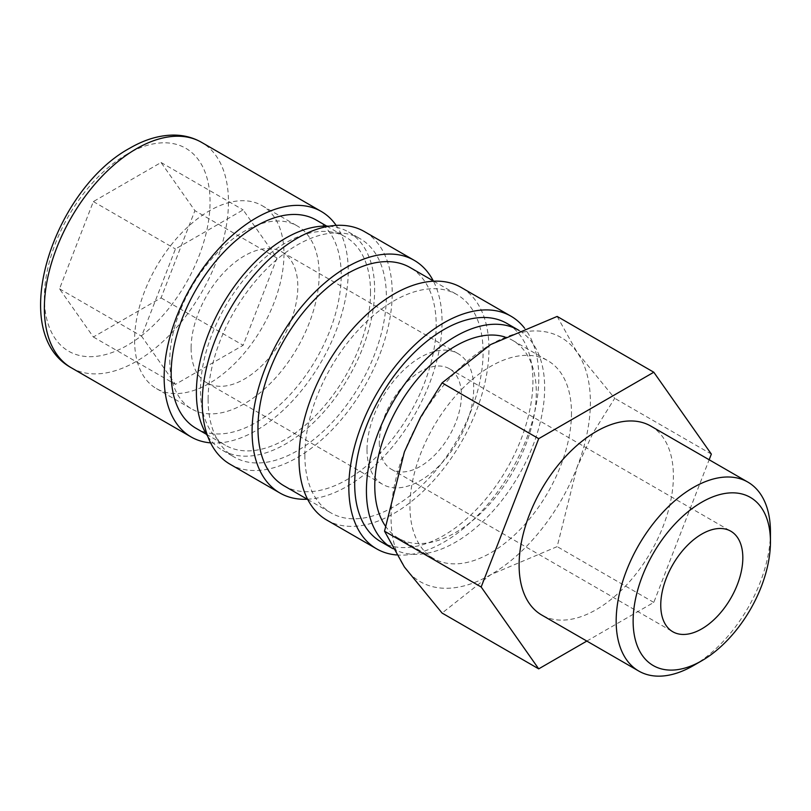 <?xml version="1.0" encoding="UTF-8"?>
<svg xmlns="http://www.w3.org/2000/svg" width="811" height="811" viewBox="0 0 811 811"><rect width="100%" height="100%" fill="white"/><g stroke="black" fill="none" stroke-linecap="round" stroke-linejoin="round"><path stroke-width="0.61" stroke-dasharray="4.05 3.04" d="M196.08 428.33A120.231 69.411 120 0 0 288.726 396.123A120.231 69.411 120 0 0 341.208 275.132A120.231 69.411 120 0 0 316.31 220.085M370.526 292.051A120.231 69.411 -60 0 1 318.044 413.052A120.231 69.411 -60 0 1 225.397 445.259A120.231 69.411 -60 0 1 200.499 390.223A120.231 69.411 -60 0 1 252.981 269.222A120.231 69.411 -60 0 1 345.628 237.015A120.231 69.411 -60 0 1 370.526 292.051M210.596 442.867A130.176 75.159 120 0 0 348.243 271.067A130.176 75.159 120 0 0 336.159 225.387M385.326 525.923A114.219 65.944 120 0 0 398.434 538.22A114.219 65.944 120 0 0 486.448 507.615A114.219 65.944 120 0 0 536.304 392.676A114.219 65.944 120 0 0 512.643 340.387A114.219 65.944 120 0 0 504.858 336.97M571.481 412.981A114.219 65.944 -60 0 1 521.625 527.931A114.219 65.944 -60 0 1 433.611 558.526A114.219 65.944 -60 0 1 409.95 506.236A114.219 65.944 -60 0 1 459.807 391.297A114.219 65.944 -60 0 1 547.83 360.692A114.219 65.944 -60 0 1 571.481 412.981M557.167 316.432L577.037 352.227L614.708 398.302L593.084 432.861L577.037 467.318A140.962 81.384 -60 0 1 490.716 574.705A140.962 81.384 -60 0 1 404.395 566.99A140.962 81.384 -60 0 1 391.044 517.154A140.962 81.384 -60 0 1 404.395 451.899A140.962 81.384 -60 0 1 490.716 344.523A140.962 81.384 -60 0 1 577.037 352.227A140.962 81.384 -60 0 1 590.388 402.063A140.962 81.384 -60 0 1 577.037 467.318L557.167 546.624L490.716 574.705L442.076 613.065M650.797 426.069A109.09 62.984 -60 0 1 673.394 476.006A109.09 62.984 -60 0 1 625.778 585.795A109.09 62.984 -60 0 1 541.707 615.022M379.315 442.684A58.037 33.515 120 0 0 391.338 469.255A58.037 33.515 120 0 0 436.065 453.704A58.037 33.515 120 0 0 461.398 395.302A58.037 33.515 120 0 0 449.385 368.731A58.037 33.515 120 0 0 404.659 384.272A58.037 33.515 120 0 0 379.315 442.684M191.112 348.243A75.453 43.561 120 0 0 206.744 382.782A75.453 43.561 120 0 0 264.883 362.568A75.453 43.561 120 0 0 297.819 286.638A75.453 43.561 120 0 0 282.198 252.099A75.453 43.561 120 0 0 224.049 272.314A75.453 43.561 120 0 0 191.112 348.243M367.008 449.791A75.453 43.561 120 0 0 382.63 484.339A75.453 43.561 120 0 0 440.779 464.125A75.453 43.561 120 0 0 473.715 388.185A75.453 43.561 120 0 0 458.083 353.647A75.453 43.561 120 0 0 399.945 373.861A75.453 43.561 120 0 0 367.008 449.791M134.596 340.255A105.633 60.987 120 0 0 156.472 388.611A105.633 60.987 120 0 0 237.876 360.317A105.633 60.987 120 0 0 283.982 254.005A105.633 60.987 120 0 0 262.105 205.649A105.633 60.987 120 0 0 180.701 233.953A105.633 60.987 120 0 0 134.596 340.255M169.773 360.571A105.633 60.987 120 0 0 191.649 408.926A105.633 60.987 120 0 0 273.054 380.623A105.633 60.987 120 0 0 319.169 274.321A105.633 60.987 120 0 0 297.282 225.955A105.633 60.987 120 0 0 215.888 254.259A105.633 60.987 120 0 0 169.773 360.571M380.795 541.677A126.029 72.767 120 0 0 477.922 507.919A126.029 72.767 120 0 0 532.928 381.079A126.029 72.767 120 0 0 506.834 323.386M392.747 548.581A126.029 72.767 120 0 0 489.793 514.529A126.029 72.767 120 0 0 544.657 387.851A126.029 72.767 120 0 0 519.05 330.442M326.813 520.084A134.322 77.552 120 0 0 430.327 484.106A134.322 77.552 120 0 0 488.962 348.923A134.322 77.552 120 0 0 461.135 287.429M396.467 554.947A134.322 77.552 120 0 0 538.798 377.693A134.322 77.552 120 0 0 524.545 328.151M284.053 485.83A126.029 72.767 120 0 0 381.18 452.062A126.029 72.767 120 0 0 436.196 325.231A126.029 72.767 120 0 0 410.092 267.529M304.855 455.214A126.029 72.767 120 0 0 330.959 512.907A126.029 72.767 120 0 0 428.086 479.139A126.029 72.767 120 0 0 483.092 352.309A126.029 72.767 120 0 0 456.988 294.616A126.029 72.767 120 0 0 359.871 328.374A126.029 72.767 120 0 0 304.855 455.214M230.071 464.237A134.322 77.552 120 0 0 333.585 428.249A134.322 77.552 120 0 0 392.22 293.065A134.322 77.552 120 0 0 364.403 231.581M307.288 499.241A134.322 77.552 120 0 0 442.056 321.845A134.322 77.552 120 0 0 433.317 280.941M207.728 436.267A126.029 72.767 120 0 0 222.498 450.287A126.029 72.767 120 0 0 319.615 416.519A126.029 72.767 120 0 0 374.631 289.689A126.029 72.767 120 0 0 348.527 231.987A126.029 72.767 120 0 0 329.002 226.208M208.113 399.357A126.029 72.767 120 0 0 234.217 457.059A126.029 72.767 120 0 0 331.344 423.291A126.029 72.767 120 0 0 386.35 296.451A126.029 72.767 120 0 0 360.256 238.758A126.029 72.767 120 0 0 263.129 272.526A126.029 72.767 120 0 0 208.113 399.357M276.987 258.04L243.138 345.293L175.44 384.373L141.59 336.22L175.44 248.977L243.138 209.887L276.987 258.04L194.904 210.657L161.054 162.494L93.356 201.584L59.507 288.828L93.356 336.991L161.054 297.901L194.904 210.657M161.054 297.901L243.138 345.293M93.356 336.991L175.44 384.373M59.507 288.828L141.59 336.22M93.356 201.584L175.44 248.977M161.054 162.494L243.138 209.887M693.314 665.649A109.09 62.984 120 0 0 770.45 532.036M586.829 641.075L653.798 602.411L709.149 459.756M653.798 602.411L557.167 546.624M711.348 454.099L614.708 398.302M71.327 367.799A130.176 75.159 120 0 0 136.41 361.351A130.176 75.159 120 0 0 228.459 201.909A130.176 75.159 120 0 0 201.503 142.32M127.205 154.08A117.159 67.648 120 0 0 44.362 297.576A117.159 67.648 120 0 0 127.205 345.405A117.159 67.648 120 0 0 210.049 201.909A117.159 67.648 120 0 0 127.205 154.08M206.491 434.341L225.397 445.259M398.434 538.22L433.611 558.526M391.338 469.255L672.765 631.739M206.744 382.782L382.63 484.339M156.472 388.611L191.649 408.926M307.734 499.495L330.959 512.907M222.498 450.287L234.217 457.059M348.527 231.987L360.256 238.758M433.763 281.194L456.988 294.616M262.105 205.649L297.282 225.955M282.198 252.099L458.083 353.647M449.385 368.731L730.812 531.205M512.643 340.387L547.83 360.692M326.721 226.097L345.628 237.015"/><path stroke-width="1.22" d="M326.721 226.097L316.31 220.085A120.231 69.411 120 0 0 223.664 252.302A120.231 69.411 120 0 0 171.182 373.293A120.231 69.411 120 0 0 196.08 428.33L206.491 434.341M336.159 225.387A130.176 75.159 120 0 0 321.288 211.468A130.176 75.159 120 0 0 220.967 246.351A130.176 75.159 120 0 0 164.146 377.358A130.176 75.159 120 0 0 191.102 436.947A130.176 75.159 120 0 0 210.596 442.867M504.858 336.97A114.219 65.944 120 0 0 419.905 376.192A114.219 65.944 120 0 0 374.773 485.931A114.219 65.944 120 0 0 385.326 525.923M538.707 668.862L442.076 613.065L404.395 566.99L384.526 531.195L404.395 451.899L420.443 417.442L442.076 382.883L490.716 344.523L557.167 316.432L653.798 372.229L538.707 438.67L481.166 586.992L538.707 668.862L586.829 641.075M747.854 482.099A109.09 62.984 120 0 0 663.793 511.325A109.09 62.984 120 0 0 616.167 621.114A109.09 62.984 120 0 0 638.764 671.052L541.707 615.022A109.09 62.984 -60 0 1 519.111 565.074A109.09 62.984 -60 0 1 566.737 455.295A109.09 62.984 -60 0 1 650.797 426.069L747.854 482.099A109.09 62.984 120 0 1 770.45 532.036L770.45 541.829A97.097 56.06 120 0 0 701.789 502.191A97.097 56.06 120 0 0 633.127 621.114A97.097 56.06 120 0 0 701.789 660.752A97.097 56.06 120 0 0 770.45 541.829M742.825 557.775A58.037 33.515 -60 0 1 717.492 616.188A58.037 33.515 -60 0 1 672.765 631.739A58.037 33.515 -60 0 1 660.752 605.168A58.037 33.515 -60 0 1 686.086 546.756A58.037 33.515 -60 0 1 730.812 531.205A58.037 33.515 -60 0 1 742.825 557.775M519.05 330.442A126.029 72.767 120 0 0 518.553 330.158L506.834 323.386A126.029 72.767 120 0 0 409.707 357.154A126.029 72.767 120 0 0 354.691 483.985A126.029 72.767 120 0 0 380.795 541.677L392.524 548.449A126.029 72.767 120 0 0 392.747 548.581M518.553 330.158A126.029 72.767 120 0 0 421.436 363.916A126.029 72.767 120 0 0 366.42 490.756A126.029 72.767 120 0 0 392.524 548.449M524.545 328.151A134.322 77.552 120 0 0 510.971 316.199L461.135 287.429A134.322 77.552 120 0 0 357.631 323.417A134.322 77.552 120 0 0 298.995 458.6A134.322 77.552 120 0 0 326.813 520.084L376.649 548.865A134.322 77.552 120 0 0 396.467 554.947M510.971 316.199A134.322 77.552 120 0 0 407.467 352.187A134.322 77.552 120 0 0 348.831 487.37A134.322 77.552 120 0 0 376.649 548.865M433.763 281.194L410.092 267.529A126.029 72.767 120 0 0 312.965 301.297A126.029 72.767 120 0 0 257.959 428.127A126.029 72.767 120 0 0 284.053 485.83L307.734 499.495M433.317 280.941A134.322 77.552 120 0 0 414.239 260.351L364.403 231.581A134.322 77.552 120 0 0 260.889 267.569A134.322 77.552 120 0 0 202.253 402.743A134.322 77.552 120 0 0 230.071 464.237L279.907 493.007A134.322 77.552 120 0 0 307.288 499.241M414.239 260.351A134.322 77.552 120 0 0 310.725 296.339A134.322 77.552 120 0 0 252.089 431.513A134.322 77.552 120 0 0 279.907 493.007M329.002 226.208A126.029 72.767 120 0 0 196.394 392.585A126.029 72.767 120 0 0 207.728 436.267M638.764 671.052A109.09 62.984 120 0 0 693.314 665.649L701.789 660.752M709.149 459.756L711.348 454.099L653.798 372.229M481.166 586.992L384.526 531.195M538.707 438.67L442.076 382.883M71.327 367.799C6.214 332.145 53.475 189.399 129.902 148.119C144.581 139.604 159.057 135.265 173.331 135.082C183.6 135.062 192.988 137.464 201.503 142.32A130.176 75.159 120 0 0 136.41 148.768A130.176 75.159 120 0 0 44.362 308.2A130.176 75.159 120 0 0 71.327 367.799L191.102 436.947M201.503 142.32L321.288 211.468"/></g></svg>
